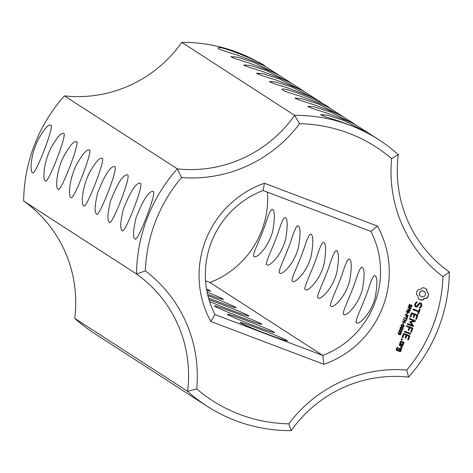 <?xml version="1.0" encoding="UTF-8"?>
<svg xmlns="http://www.w3.org/2000/svg" width="473" height="473" viewBox="0 0 473 473"><rect width="100%" height="100%" fill="white"/><g stroke="black" fill="none" stroke-linecap="round" stroke-linejoin="round"><path stroke-width="0.71" d="M74.722 318.364A158.514 155.546 122.9 0 0 94.009 333.128L206.872 406.1A158.514 155.546 122.9 0 0 291.226 430.625L288.749 423.832A150.905 148.079 122.9 0 1 196.709 388.936A134.421 131.902 122.9 0 0 145.341 270.905L136.514 273.979L23.65 201.013A126.811 124.44 122.9 0 1 74.722 318.364L187.586 391.331A158.514 155.546 122.9 0 0 206.872 406.1M196.709 388.936L187.586 391.331A126.811 124.44 122.9 0 0 136.514 273.979A158.514 155.546 122.9 0 1 177.292 168.843L181.555 177.535A134.421 131.902 122.9 0 0 299.575 123.731A150.905 148.079 122.9 0 1 391.614 158.626A134.421 131.902 122.9 0 0 442.982 276.652A150.905 148.079 122.9 0 1 406.768 370.022A134.421 131.902 122.9 0 0 288.749 423.832M406.768 370.022L408.571 377.129A126.811 124.44 122.9 0 0 291.226 430.625M286.987 340.489A25.365 1.005 -158.8 0 1 287.342 340.832A25.365 1.005 -158.8 0 1 263.337 332.596A25.365 1.005 -158.8 0 1 240.053 322.485A25.365 1.005 -158.8 0 1 261.823 329.858A25.365 1.005 -158.8 0 1 286.987 340.489M274.174 332.206A25.365 1.005 -158.8 0 1 274.529 332.543A25.365 1.005 -158.8 0 1 250.519 324.312A25.365 1.005 -158.8 0 1 227.241 314.202A25.365 1.005 -158.8 0 1 249.011 321.569A25.365 1.005 -158.8 0 1 274.174 332.206M261.362 323.922A25.365 1.005 -158.8 0 1 261.717 324.259A25.365 1.005 -158.8 0 1 237.706 316.029A25.365 1.005 -158.8 0 1 214.423 305.919A25.365 1.005 -158.8 0 1 236.193 313.286A25.365 1.005 -158.8 0 1 261.362 323.922M209.007 299.728A25.365 1.005 -158.8 0 1 232.681 308.656A25.365 1.005 -158.8 0 1 248.55 315.633A25.365 1.005 -158.8 0 1 248.904 315.976A25.365 1.005 -158.8 0 1 234.791 311.482A25.365 1.005 -158.8 0 1 209.563 301.538M207.097 292.101A25.365 1.005 -158.8 0 1 222.919 299.066A25.365 1.005 -158.8 0 1 223.274 299.409A25.365 1.005 -158.8 0 1 207.582 294.33M206.524 288.985A25.365 1.005 -158.8 0 1 210.107 290.783A25.365 1.005 -158.8 0 1 210.461 291.126A25.365 1.005 -158.8 0 1 206.742 290.251M207.907 295.708A25.365 1.005 -158.8 0 1 235.731 307.349A25.365 1.005 -158.8 0 1 236.092 307.692A25.365 1.005 -158.8 0 1 208.528 298.067M64.429 95.871A126.811 124.44 122.9 0 0 181.774 42.375L294.638 115.341A126.811 124.44 122.9 0 1 177.292 168.843L64.429 95.871A158.514 155.546 122.9 0 0 23.65 201.013M83.644 205.649L83.816 205.737C85.666 211.1 107.276 155.712 101.801 158.307C99.466 157.479 95.321 162.345 89.362 172.911C81.462 188.898 81.285 205.235 83.644 205.649M134.9 238.788L135.071 238.877C136.892 244.098 157.816 191.104 153.057 191.447C148.894 190.873 143.23 199.659 136.058 217.799C133.15 230.375 132.759 237.369 134.9 238.788M122.087 230.505L122.259 230.588C124.08 235.814 144.998 182.82 140.239 183.157C136.082 182.59 130.418 191.376 123.24 209.515C120.331 222.085 119.947 229.086 122.087 230.505M109.275 222.221L109.446 222.304C111.267 227.531 132.186 174.537 127.426 174.874C123.27 174.306 117.606 183.092 110.428 201.232C107.519 213.802 107.135 220.796 109.275 222.221M96.462 213.932L96.634 214.021C98.455 219.247 119.373 166.248 114.614 166.591C110.457 166.023 104.787 174.803 97.615 192.949C94.706 205.519 94.322 212.513 96.462 213.932M70.832 197.365L71.003 197.454C72.854 202.811 94.464 147.428 88.983 150.024C86.654 149.19 82.509 154.062 76.543 164.628C68.65 180.615 68.473 196.951 70.832 197.365M58.019 189.082L58.191 189.17C60.041 194.527 81.652 139.145 76.171 141.74C73.841 140.907 69.697 145.779 63.731 156.344C55.832 172.332 55.66 188.668 58.019 189.082M45.207 180.798L45.378 180.881C47.223 186.244 68.839 130.861 63.358 133.451C61.029 132.623 56.878 137.489 50.918 148.061C43.019 164.048 42.848 180.384 45.207 180.798M32.395 172.515L32.56 172.598C34.411 177.96 56.021 122.572 50.546 125.168C48.211 124.34 44.066 129.206 38.106 139.777C30.207 155.759 30.03 172.095 32.395 172.515M181.555 177.535A150.905 148.079 122.9 0 0 145.341 270.905M264.472 183.252A96.374 94.57 122.9 0 0 210.857 321.469L323.851 364.311A96.374 94.57 122.9 0 0 377.466 226.088L264.472 183.252L263.071 190.524A88.764 87.109 122.9 0 0 214.961 314.563L210.857 321.469M428.751 293.916L427.095 291.882L426.723 289.257L424.813 288.098L422.608 287.702L420.556 289.399L417.949 289.825L416.76 291.764L416.335 293.993L417.984 296.033L418.357 298.652L420.266 299.817L422.472 300.213L424.523 298.51L427.131 298.091L427.829 297.139L428.751 293.916L426.888 291.746L426.516 289.127L425.741 288.548M409.772 306.8L408.707 306.238L409.447 304.245L409.931 304.429L409.115 305.387L409.316 306.35L410.812 305.002L411.409 305.008L411.888 305.552L411.817 306.439L411.208 307.397L410.753 307.225L411.545 305.753L410.96 305.416L409.772 306.8L408.702 306.439M409.719 304.322L408.914 305.251L408.826 305.871L409.316 306.35M411.409 305.008L411.888 305.552L410.783 307.184M411.545 305.753L410.753 305.286L409.565 306.67M421.502 303.453L419.646 302.75L416.648 306.279L415.678 305.913L415.501 304.718L415.986 303.471L417.097 302.56L417.156 302.022L416.618 301.969L415.365 302.998L414.72 304.671L414.987 306.48L416.867 307.19L419.87 303.66L420.834 304.027L421.011 305.221L420.527 306.474L419.415 307.379L419.356 307.911L419.888 307.97L421.171 306.924L421.798 305.31L421.502 303.453M409.884 309.88L408.879 309.307L409.074 307.905L407.98 307.491L408.134 307.095L411.061 308.207L410.262 309.726L408.885 309.478M409.228 312.931L406.307 311.819L406.496 311.335L409.659 310.915L407.04 309.927L407.182 309.555L410.109 310.666L409.872 311.275L406.981 311.654L409.376 312.558L409.228 312.931L406.325 311.772M407.011 314.314L406.662 314.178L407.141 312.937L407.495 313.067L407.011 314.314L406.679 314.131M407.028 317.247L406.017 316.674L406.218 315.272L405.125 314.858L405.278 314.462L408.205 315.574L407.407 317.087L406.029 316.839M419.445 309.277L418.747 311.074L413.437 309.064L412.929 309.283L413.16 309.78L418.469 311.796L417.783 313.564L417.99 314.078L418.487 313.836L420.154 309.543L419.935 309.052L419.445 309.277M417.836 315.521L417.618 315.036L411.93 312.878L411.445 313.102L410.056 316.685L410.257 317.194L410.753 316.951L412.007 313.729L414.147 314.545L413.177 317.046L413.384 317.554L413.887 317.318L414.856 314.811L416.985 315.621L415.732 318.843L415.944 319.352L416.441 319.109L417.836 315.521L417.44 314.971M406.431 320.15L406.088 320.02L406.496 318.956L403.918 317.98L404.066 317.584L406.65 318.56L407.064 317.501L407.407 317.631L406.431 320.15L406.106 319.967M405.396 322.817L402.47 321.711L402.624 321.315L404.054 321.859L404.628 320.375L403.197 319.831L403.351 319.441L406.277 320.546L406.124 320.942L404.971 320.505L404.397 321.989L405.55 322.426L405.396 322.817L402.488 321.664M403.173 324.212L402.819 324.082L403.303 322.834L403.652 322.97L403.173 324.212L402.836 324.029M413.615 325.891L410.54 322.083L413.408 325.761M410.741 322.214L415.347 321.386L415.442 320.647L409.778 318.5L409.269 318.719L409.5 319.222L413.857 320.871L409.695 321.817L412.16 325.282L407.791 323.627L407.283 323.845L407.507 324.348L413.177 326.5L413.668 326.264M403.392 327.032L401.098 326.157L401.033 325.241L401.707 324.602L402.949 324.791L404.001 325.477L404.072 326.394L403.392 327.032L401.406 326.459M401.506 326.53L401.098 326.157M403.599 325.111L404.001 325.477L403.871 326.264L403.191 326.902M402.387 329.628L400.093 328.753L400.022 327.836L400.702 327.198L401.944 327.387L402.996 328.073L403.067 328.989L402.387 329.628L400.4 329.054M400.495 329.125L400.093 328.753M402.594 327.7L402.996 328.073L402.866 328.859L402.18 329.492M401.382 332.223L399.088 331.348L399.017 330.432L399.697 329.793L400.938 329.983L401.991 330.668L402.062 331.585L401.382 332.223L399.395 331.65M399.49 331.715L399.088 331.348M401.583 330.296L401.991 330.668L401.855 331.455L401.175 332.087M411.421 332.052L412.817 328.457L412.598 327.978L406.934 325.832L406.425 326.051L406.656 326.547L409.121 327.487L408.158 329.988L408.365 330.497L408.867 330.26L409.831 327.754L411.965 328.564L410.712 331.786L410.925 332.294L411.421 332.052L412.421 327.913M410.7 333.914L410.469 333.412L404.823 331.271L404.314 331.49L404.545 331.993L410.192 334.133L410.7 333.914L410.298 333.347M400.465 332.72L401.074 333.299L401.074 334.133L400.53 334.754L399.313 334.695L398.219 333.873L398.361 332.259L398.739 332.401L398.485 333.577L399.094 334.139L399.579 332.791L400.696 332.838M402.458 339.797L401.63 340.176L401.27 339.342L401.612 338.999L402.097 338.964L402.458 339.797L401.494 340.04M399.862 343.989L402.724 345.077L403.203 344.852L404.031 342.73L403.824 342.245L400.956 341.163L400.477 341.382L399.655 343.504L399.862 343.989M408.43 339.762L409.825 336.173L409.606 335.688L403.918 333.53L403.439 333.755L402.044 337.344L402.251 337.846L402.742 337.604L403.995 334.387L406.136 335.197L405.166 337.698L405.373 338.207L405.875 337.97L406.845 335.463L408.974 336.273L407.726 339.496L407.933 340.004L408.43 339.762L409.429 335.623M402.677 346.212L402.476 345.722L399.608 344.634L399.129 344.864L399.33 345.355L400.767 345.899L401.329 347.424L400.684 347.679L400.938 348.382L401.985 348.004L401.719 346.26L402.677 346.212L402.298 345.651M401.447 349.381L401.24 348.897L399.478 348.234L398.999 348.453L398.319 350.209L396.936 349.683L397.474 348.294L398.236 348.175L397.397 347.442L396.918 347.667L396.096 349.789L396.303 350.268L400.146 351.729L400.625 351.504L401.447 349.381L401.063 348.832M408.571 377.129A158.514 155.546 122.9 0 0 449.35 271.987L442.982 276.652M205.56 280.82L209.929 282.476L322.793 355.448L214.961 314.563M391.614 158.626L398.278 154.636A158.514 155.546 122.9 0 0 378.991 139.872L266.128 66.9A158.514 155.546 122.9 0 0 181.774 42.375M209.929 282.476A88.764 87.109 122.9 0 0 267.44 192.18M378.991 139.872A158.514 155.546 122.9 0 0 294.638 115.341L299.575 123.731M398.278 154.636A126.811 124.44 122.9 0 0 449.35 271.987M323.851 364.311L322.793 355.448A88.764 87.109 122.9 0 0 370.903 231.403L377.466 226.088M370.903 231.403L263.071 190.524M419.137 299.232L422.265 300.083L424.316 298.38L426.924 297.955L428.13 295.974L428.544 293.786M411.344 305.617L411.078 305.298L411.344 305.617M408.826 305.871L409.115 306.214L408.826 305.871M411.203 304.872L411.681 305.416M415.678 305.913L415.294 304.588L416.938 301.999M414.981 306.421L416.666 307.06L419.663 303.524L420.834 304.027M419.368 307.805L420.964 306.794L421.591 305.18L421.307 303.376M410.836 308.124L409.677 309.75M409.074 307.905L408.004 307.444M409.151 312.476L409.027 312.795M406.981 311.654L409.872 311.275M409.659 310.915L407.058 309.874M409.884 310.578L409.665 311.145M407.271 312.984L406.804 314.178M407.98 315.485L406.821 317.111M406.218 315.272L405.142 314.811M413.13 309.714L418.469 311.796M417.907 313.883L419.817 309.106M410.18 316.999L411.8 313.599L414.147 314.545M413.307 317.365L414.65 314.681L416.985 315.621M415.862 319.157L417.629 315.385M407.182 317.549L406.224 320.014M406.496 318.956L403.936 317.933M405.326 322.338L405.19 322.687M404.397 321.989L404.971 320.505M404.628 320.375L403.215 319.783M406.124 320.942L404.77 320.375M406.053 320.463L405.917 320.812M403.428 322.882L402.966 324.082M415.347 321.386L410.54 322.083M415.146 321.256L415.264 320.582M409.47 319.157L413.857 320.871M407.478 324.283L412.97 326.37L413.467 326.128M403.493 325.04L403.8 325.347M402.482 327.635L402.795 327.937M401.476 330.231L401.784 330.532M406.626 326.482L409.121 327.487M408.288 330.308L409.624 327.623L411.965 328.564M410.842 332.099L411.22 331.922M404.516 331.922L409.985 333.997L410.499 333.778M400.259 332.59L400.873 333.163L400.649 334.376L399.803 334.724L398.443 334.21M398.526 332.288L398.278 333.441L398.887 334.009M402.44 339.307L402.257 339.661M399.833 343.924L402.517 344.941L403.002 344.716L403.646 342.18M402.168 337.657L403.788 334.251L406.136 335.197M405.296 338.018L406.638 335.333L408.974 336.273M407.85 339.809L408.229 339.632M399.307 345.29L400.767 345.899M400.873 348.199L401.967 347.377L401.512 346.124L402.476 346.076M396.936 349.683L397.273 348.163L398.035 348.039L397.858 347.614M396.273 350.203L399.939 351.593L400.418 351.368L401.24 349.251M356.707 322.882L356.89 322.97C358.812 324.679 370.992 314.232 375.314 297.156C377.549 283.96 377.401 276.752 374.87 275.54C373.504 275.115 371.175 280.134 367.888 290.599C362.022 307.444 353.757 322.355 356.707 322.882M343.895 314.598L344.072 314.687C346 316.396 358.173 305.948 362.501 288.873C364.736 275.67 364.588 268.469 362.058 267.257C360.686 266.831 358.357 271.851 355.069 282.316C349.204 299.161 340.944 314.066 343.895 314.598M318.27 298.025L318.447 298.12C320.369 299.823 332.549 289.375 336.877 272.306C339.106 259.103 338.958 251.896 336.427 250.69C335.061 250.264 332.732 255.284 329.445 265.749C323.579 282.594 315.314 297.499 318.27 298.025M331.082 306.315L331.26 306.403C333.187 308.112 345.361 297.665 349.689 280.59C351.918 267.387 351.77 260.185 349.24 258.973C347.874 258.548 345.544 263.567 342.257 274.033C336.392 290.877 328.132 305.783 331.082 306.315M305.452 289.742L305.635 289.837C307.556 291.539 319.736 281.092 324.058 264.017C326.293 250.82 326.145 243.613 323.615 242.407C322.249 241.981 319.919 247.001 316.632 257.46C310.767 274.31 302.501 289.216 305.452 289.742M292.639 281.459L292.817 281.547C294.744 283.256 306.918 272.809 311.246 255.733C313.481 242.537 313.333 235.329 310.802 234.117C309.431 233.692 307.107 238.711 303.814 249.176C297.949 266.021 289.689 280.932 292.639 281.459M279.827 273.175L280.004 273.264C281.932 274.973 294.105 264.525 298.433 247.45C300.662 234.253 300.515 227.046 297.984 225.834C296.618 225.408 294.289 230.428 291.001 240.893C285.136 257.738 276.876 272.649 279.827 273.175M267.014 264.892L267.192 264.981C269.113 266.689 281.293 256.242 285.621 239.167C287.85 225.964 287.702 218.763 285.172 217.55C283.806 217.125 281.476 222.144 278.189 232.61C272.324 249.454 264.058 264.36 267.014 264.892M254.196 256.608L254.379 256.697C256.301 258.406 268.481 247.958 272.803 230.883C275.038 217.681 274.89 210.479 272.359 209.267C270.994 208.841 268.664 213.861 265.377 224.326C259.511 241.171 251.246 256.076 254.196 256.608M367.586 132.7L367.964 132.972C367.072 131.908 357.558 127.982 339.431 121.194C326.944 117.446 320.688 115.258 320.676 114.632L326.949 115.11L343.717 120.414L367.586 132.7M354.768 124.417L355.152 124.689C354.259 123.624 344.746 119.699 326.618 112.911C314.125 109.162 307.876 106.975 307.864 106.348L314.137 106.827L330.899 112.125L354.768 124.417M341.955 116.133L342.34 116.405C341.447 115.341 331.934 111.415 313.8 104.628C301.313 100.873 295.063 98.686 295.046 98.065L301.319 98.544L318.087 103.841L341.955 116.133M329.143 107.85L329.527 108.122C328.629 107.058 319.115 103.132 300.988 96.338C288.5 92.59 282.251 90.402 282.233 89.781C280.223 84.756 329.45 105.124 329.143 107.85M316.331 99.567L316.709 99.838C315.816 98.774 306.303 94.842 288.175 88.055C275.688 84.306 269.433 82.119 269.421 81.492L275.694 81.977L292.462 87.274L316.331 99.567M303.518 91.277L303.897 91.555C303.004 90.491 293.491 86.559 275.363 79.771C262.87 76.023 256.62 73.835 256.608 73.209L262.882 73.693L279.644 78.991L303.518 91.277M290.7 82.994L291.084 83.266C290.191 82.201 280.678 78.276 262.545 71.488C250.057 67.74 243.808 65.552 243.79 64.925L250.069 65.404L266.831 70.708L290.7 82.994M277.888 74.71L278.272 74.982C277.379 73.918 267.866 69.992 249.732 63.205C237.245 59.456 230.995 57.268 230.978 56.642L237.251 57.121L254.019 62.418L277.888 74.71M265.075 66.427L265.454 66.699C264.561 65.635 255.048 61.709 236.92 54.921C224.433 51.167 218.177 48.979 218.165 48.358C216.155 43.333 265.383 63.707 265.075 66.427M420.19 296.068L419.267 293.952L420.142 291.699L422.259 290.735L424.683 291.711L425.605 293.828L424.73 296.08L422.614 297.044L420.19 296.068M409.411 308.035L409.151 309.141L409.204 307.899L410.576 308.473L409.204 307.899M407.714 315.84L406.549 315.396L406.295 316.502L406.715 316.762L407.247 316.715L407.714 315.84L406.348 315.266L406.147 316.295L406.715 316.762M401.808 326.222L401.11 325.572L401.66 324.845L403.428 325.519L401.565 325.075L401.311 325.708L402.316 326.441L403.552 326.553L403.794 325.932L403.292 325.418L403.635 325.649M400.802 328.818L400.105 328.167L400.655 327.44L402.422 328.114L400.554 327.671L400.306 328.297L401.305 329.037L402.547 329.149L402.783 328.528L402.287 328.008L402.629 328.244M399.797 331.407L399.094 330.763L399.342 330.13L401.417 330.71L399.856 330.166L399.348 330.556L399.46 331.171L400.826 331.804L401.536 331.739L401.778 331.124L401.281 330.603L401.624 330.84M399.165 333.772L400.063 334.446L400.619 334.222L400.749 333.483L399.519 333.045L399.378 334.245M400.749 333.483L399.519 333.045M400.288 343.274L400.826 341.884L403.185 342.83L402.647 344.22L400.288 343.274M398.822 350.345L399.36 348.956L400.607 349.482L400.069 350.871L398.822 350.345M420.396 296.204L419.521 295.105M419.728 295.241L419.267 293.952M419.474 294.088L419.48 292.74M419.687 292.876L420.142 291.699M420.349 291.835L421.112 291.013M421.319 291.143L422.259 290.735M422.466 290.865L423.459 290.93M423.66 291.061L424.683 291.711M409.577 309.401L410.103 309.348L410.576 308.473M399.726 333.175L399.372 333.903M400.495 343.404L400.826 341.884M401.033 342.014L403.185 342.83M399.029 350.481L399.36 348.956M399.567 349.092L400.607 349.482"/></g></svg>
